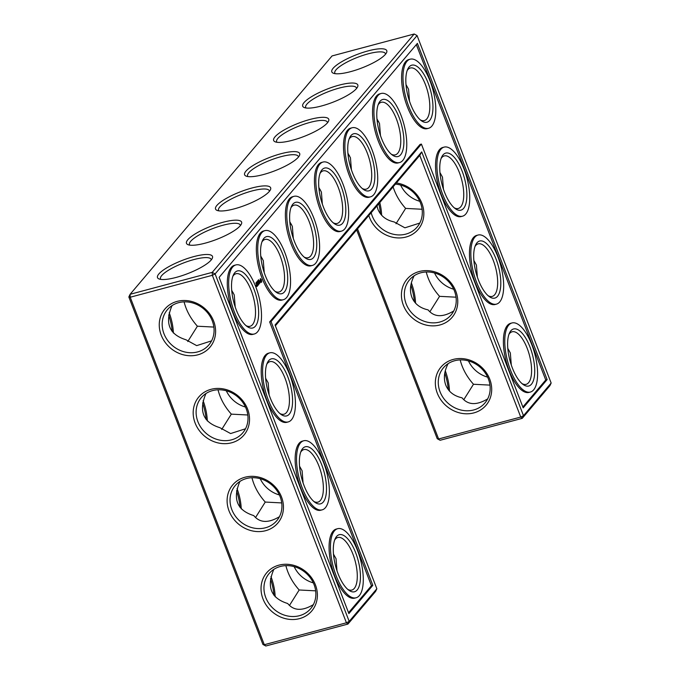 <?xml version="1.0" encoding="UTF-8"?>
<svg xmlns="http://www.w3.org/2000/svg" width="680" height="680" viewBox="0 0 680 680"><rect width="100%" height="100%" fill="white"/><g stroke="black" fill="none" stroke-linecap="round" stroke-linejoin="round"><path stroke-width="1.02" d="M448.298 389.666A29.529 11.636 75.1 0 0 444.788 373.023M449.463 391.068A27.2 10.718 75.1 0 0 445.281 370.812M448.12 363.655C444.15 371.339 443.36 378.479 445.757 385.075C448.519 391.782 453.934 396.024 462.017 397.8C468.01 405.135 476.561 405.51 487.662 398.905M489.965 385.118L473.484 384.26C466.803 376.754 462.375 368.645 460.181 359.916M473.484 384.26L463.862 399.576M437.231 438.71L440.113 440.274L437.231 438.71L356.651 229.882M128.843 296.964L130.101 294.296L212.228 272.374L414.188 34L332.061 55.93L130.101 294.296L130.22 297.228L128.843 296.964L262.922 644.444L265.812 646L347.939 624.07L375.589 591.43L376.848 588.769L275.069 324.989L421.719 151.904L419.764 155.388L275.383 325.805M240.065 507.467A29.529 11.636 75.1 0 0 236.555 490.824M206.142 419.543A29.529 11.636 75.1 0 0 202.631 402.9M172.21 331.619A29.529 11.636 75.1 0 0 168.7 314.976M273.998 595.391A29.529 11.636 75.1 0 0 270.487 578.748M380.443 213.809A29.529 11.636 75.1 0 0 378.811 203.728M414.375 301.733A29.529 11.636 75.1 0 0 410.865 285.099M488.367 378.896A27.2 24.114 40.3 0 1 484.967 402.925A27.2 24.114 40.3 0 1 448.63 403.741A27.2 24.114 40.3 0 1 443.462 367.761A27.2 24.114 40.3 0 1 467.704 360.706A27.2 24.114 40.3 0 1 488.367 378.896M511.3 365.024L510.331 352.971L507.79 348.381M487.628 377.137A27.2 24.114 40.3 0 1 468.469 360.91M414.188 275.731C410.227 283.416 409.436 290.555 411.825 297.151C414.587 303.858 420.01 308.1 428.085 309.876C434.087 317.212 442.637 317.585 453.73 310.981M456.034 297.185L439.56 296.335L429.938 311.652M419.764 155.388L520.736 417.052L438.608 438.983L357.519 228.854M262.922 644.444L264.299 644.716L346.426 622.787L212.347 275.306L130.22 297.228L264.299 644.716L265.812 646M237.048 488.614A27.2 10.718 -104.9 0 1 241.23 508.869M203.116 400.69A27.2 10.718 -104.9 0 1 207.306 420.945M169.192 312.766A27.2 10.718 -104.9 0 1 173.374 333.022M270.971 576.538A27.2 10.718 -104.9 0 1 275.162 596.793M381.616 215.22A27.2 10.718 75.1 0 0 379.788 202.572M415.539 303.144A27.2 10.718 75.1 0 0 411.349 282.889M522.096 383.664A27.2 10.718 75.1 0 0 526.125 384.336A27.2 10.718 75.1 0 0 529.457 355.291A27.2 10.718 75.1 0 0 512.091 331.78A27.2 10.718 75.1 0 0 508.938 334.373M489.744 379.168A29.529 26.18 40.3 0 1 459.34 412.82A29.529 26.18 40.3 0 1 441.473 366.52A29.529 26.18 40.3 0 1 489.744 379.168M488.172 295.74A27.2 10.718 75.1 0 0 492.201 296.412A27.2 10.718 75.1 0 0 495.533 267.368A27.2 10.718 75.1 0 0 478.167 243.856A27.2 10.718 75.1 0 0 475.006 246.449M477.368 277.1L476.408 265.047L473.858 260.457M439.56 296.335C432.879 288.83 428.442 280.712 426.25 271.991M453.696 289.212A27.2 24.114 40.3 0 1 434.537 272.977M454.444 290.972A27.2 24.114 40.3 0 1 451.044 315.001A27.2 24.114 40.3 0 1 414.698 315.817A27.2 24.114 40.3 0 1 409.538 279.837A27.2 24.114 40.3 0 1 433.78 272.782A27.2 24.114 40.3 0 1 454.444 290.972M440.113 440.274L522.24 418.344L549.899 385.704L551.157 383.036L417.078 35.555L215.109 273.929L349.188 621.409L376.848 588.769M396.398 182.971A29.529 26.18 40.3 0 1 421.889 203.311A29.529 26.18 40.3 0 1 405.101 237.26A29.529 26.18 40.3 0 1 368.815 215.526M455.821 291.244A29.529 26.18 40.3 0 1 425.408 324.887A29.529 26.18 40.3 0 1 407.55 278.596A29.529 26.18 40.3 0 1 455.821 291.244M247.579 409.046A29.529 26.18 40.3 0 1 217.175 442.697A29.529 26.18 40.3 0 1 199.316 396.398A29.529 26.18 40.3 0 1 247.579 409.046M213.656 321.122A29.529 26.18 40.3 0 1 183.251 354.773A29.529 26.18 40.3 0 1 165.385 308.474A29.529 26.18 40.3 0 1 213.656 321.122M281.512 496.969A29.529 26.18 40.3 0 1 251.107 530.621A29.529 26.18 40.3 0 1 233.24 484.321A29.529 26.18 40.3 0 1 281.512 496.969M315.435 584.894A29.529 26.18 40.3 0 1 285.03 618.545A29.529 26.18 40.3 0 1 267.163 572.245A29.529 26.18 40.3 0 1 315.435 584.894M385.458 54.298A29.452 7.14 -21.1 0 0 386.546 52.683A29.452 7.14 -21.1 0 0 356.728 54.621A29.452 7.14 -21.1 0 0 333.336 73.219A29.452 7.14 -21.1 0 0 359.592 68.799A29.452 7.14 -21.1 0 0 385.458 54.298M356.473 88.57A29.529 7.165 158.9 0 1 330.539 103.114A29.529 7.165 158.9 0 1 304.215 107.534A29.529 7.165 158.9 0 1 327.666 88.893A29.529 7.165 158.9 0 1 357.57 86.947A29.529 7.165 158.9 0 1 356.473 88.57M327.42 122.859A29.529 7.165 158.9 0 1 301.486 137.403A29.529 7.165 158.9 0 1 275.162 141.822A29.529 7.165 158.9 0 1 298.613 123.182A29.529 7.165 158.9 0 1 328.517 121.235A29.529 7.165 158.9 0 1 327.42 122.859M298.367 157.148A29.529 7.165 158.9 0 1 272.442 171.691A29.529 7.165 158.9 0 1 246.109 176.112A29.529 7.165 158.9 0 1 269.569 157.471A29.529 7.165 158.9 0 1 299.464 155.524A29.529 7.165 158.9 0 1 298.367 157.148M269.322 191.437A29.529 7.165 158.9 0 1 243.389 205.972A29.529 7.165 158.9 0 1 217.065 210.4A29.529 7.165 158.9 0 1 240.516 191.751A29.529 7.165 158.9 0 1 270.419 189.814A29.529 7.165 158.9 0 1 269.322 191.437M240.269 225.726A29.529 7.165 158.9 0 1 214.336 240.261A29.529 7.165 158.9 0 1 188.011 244.69A29.529 7.165 158.9 0 1 211.463 226.041A29.529 7.165 158.9 0 1 241.366 224.102A29.529 7.165 158.9 0 1 240.269 225.726M211.148 260.032A29.452 7.14 158.9 0 1 185.283 274.533A29.452 7.14 158.9 0 1 159.026 278.945A29.452 7.14 158.9 0 1 182.418 260.346A29.452 7.14 158.9 0 1 212.245 258.417A29.452 7.14 158.9 0 1 211.148 260.032M239.887 481.457C232.416 499.001 237.048 510.383 253.776 515.601C259.794 522.946 268.345 523.311 279.429 516.715M255.629 517.387L265.251 502.061C258.57 494.564 254.133 486.446 251.949 477.717M205.955 393.533C198.492 411.077 203.124 422.458 219.852 427.677L230.605 433.551L245.497 428.782M221.705 429.462L231.327 414.137C224.647 406.631 220.209 398.523 218.017 389.793M172.031 305.609C164.56 323.153 169.192 334.534 185.929 339.753L196.681 345.627L211.573 340.858M187.773 341.53L197.395 326.213C190.714 318.707 186.278 310.599 184.093 301.869M273.81 569.381C266.348 586.925 270.98 598.307 287.708 603.525C293.718 610.869 302.269 611.235 313.352 604.639M289.552 605.31L299.175 589.985C292.502 582.488 288.065 574.37 285.872 565.641M376.95 205.921L377.901 209.219C380.664 215.934 386.078 220.175 394.162 221.944L404.906 227.817L419.806 223.057M422.11 209.261L405.628 208.411C399.798 201.918 395.615 194.744 393.082 186.881M405.628 208.411L396.006 223.728M512.346 367.931A29.529 11.636 75.1 0 0 523.243 384.574A29.529 11.636 75.1 0 0 532.414 354.51A29.529 11.636 75.1 0 0 509.481 333.013A29.529 11.636 75.1 0 0 512.346 367.931M478.423 280.007A29.529 11.636 75.1 0 0 489.319 296.65A29.529 11.636 75.1 0 0 498.491 266.577A29.529 11.636 75.1 0 0 475.55 245.089A29.529 11.636 75.1 0 0 478.423 280.007M421.719 151.904L523.498 415.684L520.736 417.052L522.24 418.344L523.498 415.684L551.157 383.036M395.411 184.127A27.2 24.114 40.3 0 1 420.512 203.048A27.2 24.114 40.3 0 1 417.112 227.077A27.2 24.114 40.3 0 1 391.221 233.674A27.2 24.114 40.3 0 1 371.186 212.721M245.463 407.023A27.2 24.114 40.3 0 1 226.304 390.787M313.319 582.87A27.2 24.114 40.3 0 1 294.159 566.635M279.387 494.946A27.2 24.114 40.3 0 1 260.227 478.712M347.939 624.07L346.426 622.787L349.188 621.409L347.939 624.07M212.347 275.306L212.228 272.374L215.109 273.929L212.347 275.306M246.211 408.774A27.2 24.114 40.3 0 1 242.811 432.803A27.2 24.114 40.3 0 1 206.465 433.619A27.2 24.114 40.3 0 1 201.305 397.638A27.2 24.114 40.3 0 1 225.539 390.583A27.2 24.114 40.3 0 1 246.211 408.774M212.279 320.85A27.2 24.114 40.3 0 1 208.879 344.879A27.2 24.114 40.3 0 1 172.542 345.695A27.2 24.114 40.3 0 1 167.373 309.714A27.2 24.114 40.3 0 1 191.615 302.659A27.2 24.114 40.3 0 1 212.279 320.85M280.135 496.697A27.2 24.114 40.3 0 1 276.734 520.736A27.2 24.114 40.3 0 1 240.397 521.552A27.2 24.114 40.3 0 1 235.229 485.562A27.2 24.114 40.3 0 1 259.471 478.508A27.2 24.114 40.3 0 1 280.135 496.697M314.067 584.621A27.2 24.114 40.3 0 1 310.666 608.659A27.2 24.114 40.3 0 1 274.32 609.476A27.2 24.114 40.3 0 1 269.152 573.486A27.2 24.114 40.3 0 1 293.394 566.44A27.2 24.114 40.3 0 1 314.067 584.621M414.188 34L417.078 35.555M385.526 54.213A27.123 6.579 -21.1 0 0 385.416 53.635A27.123 6.579 -21.1 0 0 357.748 57.256A27.123 6.579 -21.1 0 0 334.806 73.159A27.123 6.579 -21.1 0 0 335.121 73.669M306 107.984A27.2 6.596 158.9 0 1 305.685 107.474A27.2 6.596 158.9 0 1 328.686 91.528A27.2 6.596 158.9 0 1 356.439 87.89A27.2 6.596 158.9 0 1 356.55 88.477M276.947 142.273A27.2 6.596 158.9 0 1 276.632 141.763A27.2 6.596 158.9 0 1 299.633 125.817A27.2 6.596 158.9 0 1 327.386 122.179A27.2 6.596 158.9 0 1 327.497 122.766M247.894 176.562A27.2 6.596 158.9 0 1 247.579 176.052A27.2 6.596 158.9 0 1 270.58 160.106A27.2 6.596 158.9 0 1 298.333 156.468A27.2 6.596 158.9 0 1 298.444 157.055M218.841 210.851A27.2 6.596 158.9 0 1 218.535 210.341A27.2 6.596 158.9 0 1 241.536 194.395A27.2 6.596 158.9 0 1 269.288 190.757A27.2 6.596 158.9 0 1 269.399 191.344M189.796 245.14A27.2 6.596 158.9 0 1 189.482 244.63A27.2 6.596 158.9 0 1 212.483 228.684A27.2 6.596 158.9 0 1 240.236 225.046A27.2 6.596 158.9 0 1 240.346 225.632M160.811 279.395A27.123 6.579 158.9 0 1 160.506 278.885A27.123 6.579 158.9 0 1 183.439 262.99A27.123 6.579 158.9 0 1 211.106 259.361A27.123 6.579 158.9 0 1 211.216 259.947M419.773 201.288A27.2 24.114 40.3 0 1 400.613 185.054M291.405 224.281L290.046 224.153M293.31 238.4L292.349 226.347L289.799 221.765M262.352 258.561L261.001 258.442M322.363 204.111L321.402 192.066L318.852 187.476M320.45 189.992L319.099 189.864M351.416 169.821L350.447 157.777L347.905 153.187M349.503 155.703L348.151 155.576M380.469 135.532L379.5 123.488L376.958 118.898M233.3 292.85L231.948 292.731M235.212 306.977L234.243 294.925L231.701 290.334M197.395 326.213L213.869 327.072M264.256 272.688L263.296 260.635L260.754 256.046M265.251 502.061L281.724 502.919M231.327 414.137L247.8 414.995M303.067 482.825L302.099 470.781L299.557 466.191M269.135 394.901L268.175 382.849L265.625 378.267M299.175 589.985L315.656 590.843M336.991 570.75L336.03 558.705L333.48 554.115M443.445 189.176L442.476 177.123L439.935 172.533M378.573 121.448L377.204 121.32M409.513 101.252L408.552 89.199L406.002 84.609M510.485 370.124A35.751 14.085 75.1 0 0 530.4 392.046A35.751 14.085 75.1 0 0 534.786 353.872A35.751 14.085 75.1 0 0 511.955 322.966A35.751 14.085 75.1 0 0 510.485 370.124M454.24 207.816A27.2 10.718 75.1 0 0 458.269 208.488A27.2 10.718 75.1 0 0 461.61 179.444A27.2 10.718 75.1 0 0 444.236 155.932A27.2 10.718 75.1 0 0 441.082 158.525M476.561 282.2A35.751 14.085 75.1 0 0 496.476 304.122A35.751 14.085 75.1 0 0 500.854 265.948A35.751 14.085 75.1 0 0 478.031 235.042A35.751 14.085 75.1 0 0 476.561 282.2M417.384 43.376L547.128 379.601L523.183 407.855L421.404 144.083L271.039 321.555L372.819 585.336L348.882 613.59L219.138 277.363L417.384 43.376M320 173.459A27.2 10.718 -104.9 0 1 323.153 170.867A27.2 10.718 -104.9 0 1 339.499 190.91A27.2 10.718 -104.9 0 1 339.668 221.765A27.2 10.718 -104.9 0 1 337.186 223.431A27.2 10.718 -104.9 0 1 333.157 222.751M290.947 207.748A27.2 10.718 -104.9 0 1 294.1 205.156A27.2 10.718 -104.9 0 1 310.445 225.199A27.2 10.718 -104.9 0 1 310.624 256.054A27.2 10.718 -104.9 0 1 308.133 257.72A27.2 10.718 -104.9 0 1 304.113 257.04M349.052 139.17A27.2 10.718 -104.9 0 1 352.206 136.578A27.2 10.718 -104.9 0 1 368.551 156.621A27.2 10.718 -104.9 0 1 368.721 187.476A27.2 10.718 -104.9 0 1 366.24 189.142A27.2 10.718 -104.9 0 1 362.21 188.47M378.105 104.882A27.2 10.718 -104.9 0 1 381.259 102.289A27.2 10.718 -104.9 0 1 397.604 122.332A27.2 10.718 -104.9 0 1 397.774 153.187A27.2 10.718 -104.9 0 1 395.293 154.853A27.2 10.718 -104.9 0 1 391.263 154.181M420.317 119.893A27.2 10.718 75.1 0 0 424.346 120.564A27.2 10.718 75.1 0 0 427.677 91.519A27.2 10.718 75.1 0 0 410.312 68A27.2 10.718 75.1 0 0 407.15 70.593M261.894 242.037A27.2 10.718 -104.9 0 1 265.055 239.445A27.2 10.718 -104.9 0 1 281.392 259.488A27.2 10.718 -104.9 0 1 281.571 290.343A27.2 10.718 -104.9 0 1 279.089 292.009A27.2 10.718 -104.9 0 1 275.06 291.329M232.849 276.326A27.2 10.718 -104.9 0 1 236.002 273.734A27.2 10.718 -104.9 0 1 252.348 293.777A27.2 10.718 -104.9 0 1 252.518 324.632A27.2 10.718 -104.9 0 1 250.036 326.289A27.2 10.718 -104.9 0 1 246.007 325.618M334.628 540.098A27.2 10.718 -104.9 0 1 337.781 537.506A27.2 10.718 -104.9 0 1 354.127 557.549A27.2 10.718 -104.9 0 1 354.297 588.404A27.2 10.718 -104.9 0 1 351.815 590.07A27.2 10.718 -104.9 0 1 347.786 589.399M300.704 452.175A27.2 10.718 -104.9 0 1 303.858 449.582A27.2 10.718 -104.9 0 1 320.203 469.625A27.2 10.718 -104.9 0 1 320.374 500.48A27.2 10.718 -104.9 0 1 317.892 502.146A27.2 10.718 -104.9 0 1 313.863 501.466M266.773 364.25A27.2 10.718 -104.9 0 1 269.926 361.658A27.2 10.718 -104.9 0 1 286.272 381.701A27.2 10.718 -104.9 0 1 286.442 412.556A27.2 10.718 -104.9 0 1 283.959 414.222A27.2 10.718 -104.9 0 1 279.93 413.542M530.4 392.046L529.023 392.411A35.751 14.085 -104.9 0 1 509.108 370.49A35.751 14.085 -104.9 0 1 510.578 323.34L511.955 322.966M444.49 192.083A29.529 11.636 75.1 0 0 455.387 208.718A29.529 11.636 75.1 0 0 464.567 178.653A29.529 11.636 75.1 0 0 441.626 157.165A29.529 11.636 75.1 0 0 444.49 192.083M496.476 304.122L495.091 304.487A35.751 14.085 -104.9 0 1 475.175 282.565A35.751 14.085 -104.9 0 1 476.646 235.407L478.031 235.042M416.339 44.617L545.742 379.975L522.852 406.988M547.128 379.601L545.742 379.975M372.819 585.336L371.442 585.701L348.543 612.722M271.039 321.555L269.654 321.929L371.442 585.701M421.404 144.083L420.027 144.449L269.654 321.929M342.558 223.329A29.529 11.636 -104.9 0 1 334.305 223.66A29.529 11.636 -104.9 0 1 321.002 199.597A29.529 11.636 -104.9 0 1 320.543 172.1A29.529 11.636 -104.9 0 1 340.136 183.863A29.529 11.636 -104.9 0 1 342.558 223.329M313.505 257.609A29.529 11.636 -104.9 0 1 305.26 257.95A29.529 11.636 -104.9 0 1 291.95 233.886A29.529 11.636 -104.9 0 1 291.49 206.388A29.529 11.636 -104.9 0 1 311.083 218.152A29.529 11.636 -104.9 0 1 313.505 257.609M371.611 189.04A29.529 11.636 -104.9 0 1 363.358 189.371A29.529 11.636 -104.9 0 1 350.055 165.308A29.529 11.636 -104.9 0 1 349.596 137.819A29.529 11.636 -104.9 0 1 369.189 149.575A29.529 11.636 -104.9 0 1 371.611 189.04M400.656 154.751A29.529 11.636 -104.9 0 1 392.411 155.082A29.529 11.636 -104.9 0 1 379.108 131.019A29.529 11.636 -104.9 0 1 378.641 103.53A29.529 11.636 -104.9 0 1 398.233 115.285A29.529 11.636 -104.9 0 1 400.656 154.751M410.567 104.15A29.529 11.636 75.1 0 0 421.464 120.794A29.529 11.636 75.1 0 0 430.635 90.729A29.529 11.636 75.1 0 0 407.694 69.241A29.529 11.636 75.1 0 0 410.567 104.15M284.452 291.899A29.529 11.636 -104.9 0 1 276.207 292.238A29.529 11.636 -104.9 0 1 262.897 268.175A29.529 11.636 -104.9 0 1 262.438 240.677A29.529 11.636 -104.9 0 1 282.03 252.441A29.529 11.636 -104.9 0 1 284.452 291.899M255.4 326.188A29.529 11.636 -104.9 0 1 247.154 326.527A29.529 11.636 -104.9 0 1 233.852 302.464A29.529 11.636 -104.9 0 1 233.384 274.966A29.529 11.636 -104.9 0 1 252.977 286.731A29.529 11.636 -104.9 0 1 255.4 326.188M357.187 589.968A29.529 11.636 -104.9 0 1 348.933 590.299A29.529 11.636 -104.9 0 1 335.631 566.236A29.529 11.636 -104.9 0 1 335.172 538.747A29.529 11.636 -104.9 0 1 354.764 550.502A29.529 11.636 -104.9 0 1 357.187 589.968M323.255 502.044A29.529 11.636 -104.9 0 1 315.01 502.375A29.529 11.636 -104.9 0 1 301.707 478.312A29.529 11.636 -104.9 0 1 301.24 450.815A29.529 11.636 -104.9 0 1 320.832 462.579A29.529 11.636 -104.9 0 1 323.255 502.044M289.332 414.111A29.529 11.636 -104.9 0 1 281.078 414.451A29.529 11.636 -104.9 0 1 267.775 390.388A29.529 11.636 -104.9 0 1 267.317 362.89A29.529 11.636 -104.9 0 1 286.909 374.654A29.529 11.636 -104.9 0 1 289.332 414.111M254.311 333.999L252.926 334.365A35.751 14.085 -104.9 0 1 230.103 303.458A35.751 14.085 -104.9 0 1 234.489 265.293L235.867 264.92A35.751 14.085 -104.9 0 1 257.346 291.261A35.751 14.085 -104.9 0 1 257.575 331.815A35.751 14.085 -104.9 0 1 254.311 333.999A35.751 14.085 -104.9 0 1 231.48 303.093A35.751 14.085 -104.9 0 1 235.867 264.92M255.918 286.433L255.791 285.175L255.918 286.433M255.858 283.101L256.19 283.841L255.858 283.101M256.207 282.514L256.377 283.611L256.207 282.514M256.402 282.668L256.708 283.228L256.402 282.668M256.649 281.962L257.006 282.897L256.615 282.03M257.286 286.221L256.853 286.569L256.538 284.291L256.938 286.305M257.499 285.804L256.76 284.027L257.405 285.829M258.043 285.32L257.609 285.676L257.295 283.39L257.703 285.413M257.337 282.293L257.261 281.274L257.286 282.31M257.856 281.86L257.516 280.976L257.695 281.902M257.626 280.942L258.137 281.537L257.652 280.832M258.545 280.908L258.273 280.075L258.485 280.925M258.051 283.585L258.255 285.065L257.516 283.135L258.102 284.529L257.933 283.271L258.536 284.01L258.017 282.54L258.757 284.325L257.958 283.611M259.31 283.671L258.885 284.172L258.57 281.894L259.139 283.713M258.519 280.406L258.519 279.786L258.519 280.406M258.638 279.735L258.986 280.543L258.638 279.735M259.641 283.118L258.944 281.444L259.556 283.161M260.151 281.63L260.159 282.82L260.134 281.868L259.352 281.341L259.777 280.789L259.582 281.673L260.151 281.63L259.505 281.741M261.69 281.477L261.366 282.361L260.372 281.172L260.517 278.622L261.63 280.135L261.315 281.265M283.365 299.71L281.979 300.084A35.751 14.085 -104.9 0 1 259.156 269.17A35.751 14.085 -104.9 0 1 263.534 231.004L264.92 230.63A35.751 14.085 -104.9 0 1 286.399 256.972A35.751 14.085 -104.9 0 1 286.628 297.525A35.751 14.085 -104.9 0 1 283.365 299.71A35.751 14.085 -104.9 0 1 260.534 268.804A35.751 14.085 -104.9 0 1 264.92 230.63M312.409 265.421L311.032 265.795A35.751 14.085 -104.9 0 1 288.201 234.889A35.751 14.085 -104.9 0 1 292.587 196.715L293.973 196.341A35.751 14.085 -104.9 0 1 315.452 222.683A35.751 14.085 -104.9 0 1 315.673 263.236A35.751 14.085 -104.9 0 1 312.409 265.421A35.751 14.085 -104.9 0 1 289.587 234.515A35.751 14.085 -104.9 0 1 293.973 196.341M288.235 421.923L286.858 422.297A35.751 14.085 -104.9 0 1 264.027 391.391A35.751 14.085 -104.9 0 1 268.413 353.217L269.798 352.844A35.751 14.085 -104.9 0 1 291.278 379.185A35.751 14.085 -104.9 0 1 291.499 419.738A35.751 14.085 -104.9 0 1 288.235 421.923A35.751 14.085 -104.9 0 1 265.412 391.017A35.751 14.085 -104.9 0 1 269.798 352.844M341.462 231.132L340.085 231.506A35.751 14.085 -104.9 0 1 317.254 200.6A35.751 14.085 -104.9 0 1 321.64 162.427L323.017 162.053A35.751 14.085 -104.9 0 1 344.497 188.394A35.751 14.085 -104.9 0 1 344.726 228.956A35.751 14.085 -104.9 0 1 341.462 231.132A35.751 14.085 -104.9 0 1 318.639 200.226A35.751 14.085 -104.9 0 1 323.017 162.053M370.515 196.843L369.138 197.217A35.751 14.085 -104.9 0 1 346.307 166.311A35.751 14.085 -104.9 0 1 350.693 128.137L352.07 127.772A35.751 14.085 -104.9 0 1 373.55 154.105A35.751 14.085 -104.9 0 1 373.779 194.667A35.751 14.085 -104.9 0 1 370.515 196.843A35.751 14.085 -104.9 0 1 347.684 165.937A35.751 14.085 -104.9 0 1 352.07 127.772M399.568 162.562L398.183 162.928A35.751 14.085 -104.9 0 1 375.36 132.022A35.751 14.085 -104.9 0 1 379.746 93.849L381.123 93.483A35.751 14.085 -104.9 0 1 402.602 119.825A35.751 14.085 -104.9 0 1 402.832 160.378A35.751 14.085 -104.9 0 1 399.568 162.562A35.751 14.085 -104.9 0 1 376.737 131.648A35.751 14.085 -104.9 0 1 381.123 93.483M428.621 128.273L427.236 128.639A35.751 14.085 -104.9 0 1 407.328 106.718A35.751 14.085 -104.9 0 1 408.791 59.559L410.176 59.194A35.751 14.085 75.1 0 0 408.705 106.352A35.751 14.085 75.1 0 0 428.621 128.273A35.751 14.085 75.1 0 0 432.999 90.1A35.751 14.085 75.1 0 0 410.176 59.194M462.544 216.197L461.167 216.563A35.751 14.085 -104.9 0 1 441.252 194.642A35.751 14.085 -104.9 0 1 442.723 147.483L444.1 147.118A35.751 14.085 75.1 0 0 442.629 194.276A35.751 14.085 75.1 0 0 462.544 216.197A35.751 14.085 75.1 0 0 466.93 178.024A35.751 14.085 75.1 0 0 444.1 147.118M322.167 509.847L320.781 510.221A35.751 14.085 -104.9 0 1 297.959 479.315A35.751 14.085 -104.9 0 1 302.345 441.142L303.722 440.767A35.751 14.085 -104.9 0 1 325.201 467.109A35.751 14.085 -104.9 0 1 325.431 507.671A35.751 14.085 -104.9 0 1 322.167 509.847A35.751 14.085 -104.9 0 1 299.336 478.941A35.751 14.085 -104.9 0 1 303.722 440.767M356.091 597.779L354.714 598.145A35.751 14.085 -104.9 0 1 331.882 567.239A35.751 14.085 -104.9 0 1 336.269 529.065L337.646 528.7A35.751 14.085 -104.9 0 1 359.125 555.042A35.751 14.085 -104.9 0 1 359.354 595.595A35.751 14.085 -104.9 0 1 356.091 597.779A35.751 14.085 -104.9 0 1 333.268 566.865A35.751 14.085 -104.9 0 1 337.646 528.7M261.783 281.877L261.35 281.571M261.358 280.67L260.236 278.808M261.137 281.418L260.907 279.642L260.55 280.466L261.137 281.418L260.185 280.406M260.227 279.811L260.746 279.565M255.944 286.238L255.833 285.43L255.85 286.263M256.606 282.905L256.725 282.047L256.853 282.829M258.647 280.262L258.714 280.695L258.527 280.296"/></g></svg>
